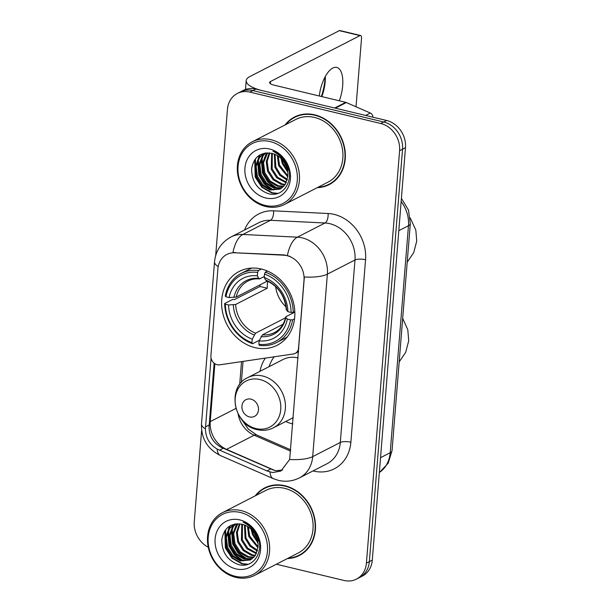<?xml version="1.0" encoding="UTF-8"?>
<svg xmlns="http://www.w3.org/2000/svg" width="611" height="611" viewBox="0 0 611 611"><rect width="100%" height="100%" fill="white"/><g stroke="black" fill="none" stroke-linecap="round" stroke-linejoin="round"><path stroke-width="0.92" d="M298.909 347.896L298.55 348.079A7.828 6.652 62.8 0 1 295.235 353.395A7.828 6.652 62.8 0 1 293.456 353.96L219.586 364.851A7.828 6.652 62.8 0 1 217.195 364.729A7.828 6.652 62.8 0 1 210.902 355.663L217.89 268.817A21.141 17.948 -117.2 0 1 226.834 254.466A21.141 17.948 -117.2 0 1 234.838 252.778L284.314 254.924L290.065 256.399M261.393 269.023A41.502 35.239 -117.2 0 0 239.283 271.406A41.502 35.239 -117.2 0 0 222.549 312.19A41.502 35.239 -117.2 0 0 255.062 347.651A41.502 35.239 -117.2 0 0 277.173 345.261A41.502 35.239 -117.2 0 0 293.906 304.484A41.502 35.239 -117.2 0 0 261.393 269.023L258.468 270.528A38.844 32.979 -117.2 0 0 241.23 273.4A38.844 32.979 -117.2 0 0 225.283 296.091L225.933 296.801A37.279 31.65 -117.2 0 1 257.613 272.391L258.468 270.528M298.55 348.079L304.011 280.159A21.141 17.948 -117.2 0 0 287.033 255.665A21.141 17.948 -117.2 0 0 283.779 255.199L234.838 252.778M292.791 423.942A41.502 35.239 62.8 0 1 292.7 423.927A41.502 35.239 62.8 0 1 285.727 421.498M259.988 371.328A41.502 35.239 62.8 0 1 265.327 358.107M317.239 187.669A37.981 32.246 -117.2 0 0 329.192 184.614A37.981 32.246 -117.2 0 0 344.497 147.297A37.981 32.246 -117.2 0 0 314.741 114.845A37.981 32.246 -117.2 0 0 294.51 117.029A37.981 32.246 -117.2 0 0 285.062 124.957M296.007 116.319A37.981 32.246 -117.2 0 0 293.318 118.129M287.391 558.569A37.981 32.246 -117.2 0 0 299.344 555.514A37.981 32.246 -117.2 0 0 314.657 518.197A37.981 32.246 -117.2 0 0 284.902 485.745A37.981 32.246 -117.2 0 0 264.67 487.929A37.981 32.246 -117.2 0 0 255.222 495.857M266.167 487.219A37.981 32.246 -117.2 0 0 263.478 489.029M218.196 266.579A27.411 8.531 4.6 0 1 214.53 261.821C215.691 250.747 221.182 242.468 230.996 236.969A31.321 26.594 62.8 0 1 242.865 234.471L297.397 237.167A31.321 26.594 62.8 0 1 302.216 237.862A31.321 26.594 62.8 0 1 327.374 274.148A27.411 8.531 -175.4 0 1 304.347 276.989L289.66 459.472L280.9 471.035L272.674 472.563L266.931 470.921L217.126 449.039C209.558 444.48 205.655 437.743 205.426 428.823L211.062 358.046M282.626 470.004L276.287 470.707L273.69 470.149L220.831 447.145C213.109 442.67 209.183 435.941 209.054 426.959L214.14 363.178M237.381 93.445L243.27 90.42A23.493 19.949 -117.2 0 1 255.788 89.069L386.618 120.482A23.493 19.949 -117.2 0 1 405.483 147.694L372.298 560.134A23.493 19.949 -117.2 0 1 362.369 576.074L359.421 577.586A23.493 19.949 -117.2 0 0 369.357 561.646L402.542 149.206A23.493 19.949 -117.2 0 0 383.67 121.986L252.839 90.581A23.493 19.949 -117.2 0 0 240.329 91.933A23.493 19.949 -117.2 0 1 252.839 90.581L383.67 121.986A23.493 19.949 -117.2 0 1 402.542 149.206L369.357 561.646A23.493 19.949 -117.2 0 1 359.421 577.586L356.48 579.098A23.493 19.949 -117.2 0 0 366.409 563.159L399.594 150.711A23.493 19.949 -117.2 0 0 380.729 123.498L249.899 92.093A23.493 19.949 -117.2 0 0 237.381 93.445A23.493 19.949 -117.2 0 0 227.445 109.384L215.683 255.558M289.66 459.472A27.411 8.531 4.6 0 0 312.687 456.631L327.374 274.148L354.983 259.981A31.321 26.594 -117.2 0 0 329.833 223.695A31.321 26.594 -117.2 0 0 325.014 223L270.482 220.304L242.865 234.471A27.411 13.007 92.8 0 0 232.936 252.587L235.372 252.511M276.371 564.22L343.962 580.45A23.493 19.949 -117.2 0 0 356.48 579.098M201.63 430.281L194.26 521.825A23.493 19.949 -117.2 0 0 208.252 547.212M297.756 555.842A37.981 32.246 -117.2 0 0 300.795 554.712M327.595 184.942A37.981 32.246 -117.2 0 0 330.635 183.812M321.348 96.492A31.321 13.373 103.5 0 0 324.968 79.262A31.321 13.373 103.5 0 0 325.113 76.864M325.335 76.459A25.059 10.7 -76.5 0 1 325.205 81.538A25.059 10.7 -76.5 0 1 321.844 96.607M339.319 100.807A25.059 10.7 103.5 0 0 342.679 85.739A25.059 10.7 103.5 0 0 336.745 67.416A25.059 10.7 103.5 0 0 319.293 95.996M335.263 108.208A3.918 3.322 -117.2 0 0 334.675 108.01L262.677 90.726A31.321 9.753 -175.4 0 1 246.18 80.652A31.321 9.753 -175.4 0 1 249.861 76.551L339.326 30.649A3.918 1.673 -76.5 0 1 339.945 30.55L360.605 35.507A3.918 1.673 103.5 0 0 359.986 35.606L270.513 81.515A7.828 2.436 4.6 0 0 269.596 82.538A7.828 2.436 4.6 0 0 273.72 85.059L345.719 102.343A3.918 3.322 62.8 0 1 346.315 102.541L370.342 113.035A3.918 3.322 62.8 0 1 372.901 117.182M356.022 106.78L361.529 38.371A3.918 1.673 103.5 0 0 360.605 35.507M265.098 205.388A33.674 28.587 -117.2 0 0 297.274 180.596A33.674 28.587 -117.2 0 0 270.23 141.592A33.674 28.587 -117.2 0 0 238.053 166.383A33.674 28.587 -117.2 0 0 265.098 205.388M265.716 206.495A35.239 29.916 -117.2 0 0 284.489 204.464A35.239 29.916 -117.2 0 0 298.695 169.843A35.239 29.916 -117.2 0 0 271.085 139.728A35.239 29.916 -117.2 0 0 252.312 141.76A35.239 29.916 -117.2 0 0 238.107 176.38A35.239 29.916 -117.2 0 0 265.716 206.495M284.489 204.464L327.939 182.177A35.239 29.916 -117.2 0 0 342.145 147.549A35.239 29.916 -117.2 0 0 314.535 117.442A35.239 29.916 -117.2 0 0 295.762 119.466L252.312 141.76M318.056 187.249A37.592 31.909 -117.2 0 0 329.008 184.262L331.956 182.758A37.592 31.909 -117.2 0 0 333.323 182.002M329.008 184.262A37.592 31.909 -117.2 0 0 344.161 147.335A37.592 31.909 -117.2 0 0 314.711 115.212A37.592 31.909 -117.2 0 0 294.693 117.373A37.592 31.909 -117.2 0 0 285.879 124.537M287.781 172.157L282.282 163.649L281.045 158.455M287.521 170.446L283.206 163.183L282.229 159.7M287.789 176.869L278.601 165.543L277.341 155.591M287.865 175.869L279.525 165.069L278.181 156.126M287.178 180.199L279.815 175.334L274.919 167.429L274.331 154.109M287.376 179.451L280.441 174.54L275.844 166.956L275.042 154.407M286.185 182.788L276.684 177.778L271.238 169.316L271.658 153.308M286.46 182.193L277.608 177.305L272.155 168.85L272.3 153.468M284.94 184.896L281.106 184.377L273.002 179.665L267.557 171.21L266.259 161.617L269.268 152.918M285.268 184.407L282.022 183.903L273.927 179.191L268.473 170.736L267.152 161.503L269.841 152.979M283.496 186.622L277.425 186.263L269.321 181.559L263.876 173.096L262.623 163.114L265.976 154.239L267.114 152.849M283.871 186.218L278.341 185.79L270.245 181.085L264.792 172.623L263.54 162.641L267.626 152.842M281.885 188.012L273.743 188.15L265.64 183.445L260.194 174.99L258.942 165.001L262.295 156.126L265.289 153.025M282.297 187.692L274.66 187.684L266.556 182.972L261.111 174.517L259.858 164.527L263.219 155.652L265.701 152.964M287.842 176.105A19.575 16.619 -117.2 0 0 272.124 153.422C260.614 151.727 253.786 156.859 251.633 168.819C251.671 181.085 257.055 189.295 267.778 193.458C283.779 198.919 295.777 178.42 286.024 162.679C282.794 157.164 278.425 153.338 272.934 151.2C283.519 156.844 288.491 165.146 287.842 176.105L285.1 184.667L280.113 189.105L270.054 190.044L261.959 185.332L256.513 176.877L255.253 166.895L258.613 158.012L264.082 153.323M280.571 188.86L270.978 189.57L262.875 184.858L257.43 176.403L256.177 166.421L259.538 157.546L264.38 153.185M269.634 149.008A25.845 21.943 -117.2 0 0 244.942 168.033A25.845 21.943 -117.2 0 0 265.693 197.972A25.845 21.943 -117.2 0 0 290.385 178.947A25.845 21.943 -117.2 0 0 269.634 149.008M299.046 115.189A37.592 31.909 -117.2 0 0 297.633 115.869L294.693 117.373M282.519 157.837A35.239 29.916 -117.2 0 0 282.977 159.227M284.161 162.221A35.239 29.916 -117.2 0 0 286.437 166.666M288.025 169.148A35.239 29.916 -117.2 0 0 288.919 170.385M278.028 193.351L272.269 192.755L262.348 187.065L255.65 176.808L255.451 158.807M273.369 190.013L264.937 184.064L259.331 174.922L258.346 159.41M258.858 157.691L260.065 154.82M277.05 188.119L268.619 182.177L263.013 173.035L262.027 157.523M277.195 193.603L271.803 192.992L261.882 187.302L255.192 177.045L254.703 159.853M271.826 189.769L264.036 183.812L258.873 175.158L257.59 160.976M258.163 158.669L259.583 155.102M275.508 187.883L267.717 181.925L262.554 173.264L261.271 159.081M288.629 169.148L286.941 166.673M284.436 161.342L283.84 159.402M275.614 286.582A28.977 24.6 -117.2 0 0 286.04 306.905M293.776 312.137A28.977 24.6 -117.2 0 0 294.326 312.381M259.4 340.235L252.58 343.733L251.961 342.626A37.279 31.65 -117.2 0 1 225.337 304.217L228.522 304.988A33.674 28.587 -117.2 0 0 252.236 339.189L255.566 333.178L285.52 317.812M267.809 281.236A28.977 24.6 -117.2 0 0 267.297 288.224L235.655 304.461L228.522 304.988M257.613 272.391L257.338 275.828A33.674 28.587 -117.2 0 0 229.117 297.565L236.258 297.045L267.419 281.052M264.296 276.562L259.438 278.906C255.261 278.547 251.434 279.258 247.974 281.029A28.977 24.6 -117.2 0 0 236.258 297.045M225.337 304.217L224.688 303.507L232.57 299.466L234.609 299.512L260.011 286.475A37.195 31.581 62.8 0 1 260.019 284.848M276.699 342.519A38.844 32.979 -117.2 0 0 292.646 319.828L290.523 319.866A37.279 31.65 -117.2 0 1 258.843 344.276L259.461 345.391A38.844 32.979 -117.2 0 0 276.699 342.519L284.573 338.471A38.844 32.979 -117.2 0 0 287.269 336.898M251.969 268.084A38.844 32.979 -117.2 0 0 249.112 269.352L241.23 273.4M294.548 318.85L292.646 319.828M224.688 303.507A38.844 32.979 -117.2 0 0 252.58 343.733M258.843 344.276L259.125 340.846A33.674 28.587 -117.2 0 0 287.338 319.102L290.523 319.866M252.236 339.189L251.961 342.626M229.117 297.565L225.933 296.801M287.338 319.102L285.864 317.491L286.147 316.582L294.83 312.122M282.962 324.311L262.455 334.836L259.125 340.846M259.942 278.792L258.728 278.364L257.338 275.828M261.065 336.6A30.122 25.57 -117.2 0 0 285.864 317.491L286.147 316.582M267.519 271.07L265.35 272.178L264.494 274.049A37.279 31.65 -117.2 0 1 291.119 312.45L293.242 312.404A38.844 32.979 -117.2 0 0 265.35 272.178M293.242 312.404L294.815 311.602M291.119 312.45L287.934 311.686A33.674 28.587 -117.2 0 0 264.219 277.478L264.494 274.049M286.742 309.166L286.46 310.075L287.934 311.686M264.219 277.478L265.617 280.014L266.831 280.441M260.011 286.475L267.297 288.224M249.494 416.939A9.394 7.981 -117.2 0 0 258.468 410.019A9.394 7.981 -117.2 0 0 250.922 399.136A9.394 7.981 -117.2 0 0 241.941 406.048A9.394 7.981 -117.2 0 0 249.494 416.939M298.099 357.924A28.19 23.936 -117.2 0 0 298.015 357.901A28.19 23.936 -117.2 0 0 282.992 359.528L247.699 377.636C226.36 387.046 233.608 425.332 257.185 429.617C262.944 430.946 268.359 430.343 273.438 427.799A28.19 23.936 -117.2 0 0 284.802 400.098A28.19 23.936 -117.2 0 0 262.715 376.009A28.19 23.936 -117.2 0 0 247.699 377.636M274.209 356.801A37.195 31.581 -117.2 0 0 269.084 366.661M235.258 576.288A33.674 28.587 -117.2 0 0 267.435 551.496A33.674 28.587 -117.2 0 0 240.39 512.492A33.674 28.587 -117.2 0 0 208.214 537.283A33.674 28.587 -117.2 0 0 235.258 576.288M235.877 577.395A35.239 29.916 -117.2 0 0 254.65 575.363A35.239 29.916 -117.2 0 0 268.855 540.743A35.239 29.916 -117.2 0 0 241.246 510.628A35.239 29.916 -117.2 0 0 222.473 512.66A35.239 29.916 -117.2 0 0 208.267 547.28A35.239 29.916 -117.2 0 0 235.877 577.395M254.65 575.363L298.092 553.077A35.239 29.916 -117.2 0 0 312.305 518.449A35.239 29.916 -117.2 0 0 284.695 488.342A35.239 29.916 -117.2 0 0 265.922 490.366L222.473 512.66M288.216 558.149A37.592 31.909 -117.2 0 0 299.169 555.162L302.109 553.658A37.592 31.909 -117.2 0 0 303.484 552.902M299.169 555.162A37.592 31.909 -117.2 0 0 314.321 518.235A37.592 31.909 -117.2 0 0 284.871 486.112A37.592 31.909 -117.2 0 0 264.846 488.273A37.592 31.909 -117.2 0 0 256.04 495.437M257.934 543.057L252.442 534.549L251.205 529.355M257.674 541.346L253.359 534.083L252.389 530.6M257.949 547.769L248.761 536.443L247.501 526.491M258.018 546.769L249.678 535.969L248.333 527.026M257.338 551.099L249.975 546.234L245.08 538.329L244.484 525.009M257.529 550.351L250.594 545.44L245.996 537.856L245.202 525.307M256.345 553.688L246.844 548.678L241.398 540.223L241.819 524.207M256.62 553.092L247.761 548.204L242.315 539.75L242.46 524.368M255.093 555.796L251.258 555.277L243.163 550.564L237.717 542.11L236.419 532.517L239.42 523.818M255.429 555.307L252.183 554.803L244.079 550.091L238.634 541.636L237.312 532.402L240.001 523.879M253.649 557.522L247.577 557.163L239.481 552.459L234.028 543.996L232.776 534.014L236.136 525.139L237.274 523.749M254.031 557.117L248.501 556.69L240.398 551.985L234.952 543.523L233.7 533.54L237.786 523.742M252.038 558.912L243.896 559.05L235.8 554.345L230.347 545.89L229.094 535.9L232.455 527.026L235.449 523.925M252.458 558.599L244.82 558.584L236.717 553.872L231.271 545.417L230.019 535.435L233.379 526.552L235.861 523.864M258.002 547.005A19.575 16.619 -117.2 0 0 242.277 524.322C230.775 522.626 223.947 527.759 221.793 539.719C221.831 551.985 227.216 560.195 237.939 564.358C253.939 569.819 265.93 549.32 256.185 533.586C252.946 528.064 248.585 524.238 243.094 522.1C253.672 527.744 258.644 536.046 258.002 547.005L255.261 555.567L250.273 560.004L240.215 560.944L232.119 556.231L226.666 547.777L225.413 537.795L228.774 528.92L234.242 524.223M250.731 559.76L241.139 560.47L233.035 555.766L227.59 547.303L226.337 537.321L229.69 528.446L234.54 524.085M239.795 519.908A25.845 21.943 -117.2 0 0 215.103 538.933A25.845 21.943 -117.2 0 0 235.854 568.872A25.845 21.943 -117.2 0 0 260.546 549.847A25.845 21.943 -117.2 0 0 239.795 519.908M269.207 486.089A37.592 31.909 -117.2 0 0 267.794 486.768L264.846 488.273M252.679 528.736A35.239 29.916 -117.2 0 0 253.137 530.127M254.313 533.12A35.239 29.916 -117.2 0 0 256.597 537.565M258.186 540.048A35.239 29.916 -117.2 0 0 259.072 541.285M248.181 564.251L242.422 563.655L232.501 557.965L225.81 547.708L225.612 529.714M243.529 560.913L235.098 554.964L229.492 545.822L228.506 530.31M229.018 528.591L230.225 525.72M247.211 559.019L238.779 553.077L233.173 543.935L232.188 528.423M247.356 564.503L241.964 563.892L232.043 558.202L225.352 547.945L224.863 530.753M241.987 560.669L234.196 554.712L229.033 546.058L227.75 531.875M228.323 529.569L229.744 526.002M245.668 558.782L237.878 552.825L232.715 544.164L231.432 529.981M258.789 540.048L257.101 537.573M254.588 532.242L253.993 530.31M283.779 255.199L284.314 254.924M350.874 442.227A7.828 2.436 4.6 0 0 340.304 442.463L354.983 259.981A7.828 2.436 4.6 0 1 365.554 259.744L350.874 442.227A39.157 33.246 62.8 0 1 313.458 471.05A39.157 33.246 62.8 0 1 312.992 470.936M327.061 463.718A31.321 26.594 -117.2 0 0 340.304 442.463L312.687 456.631A31.321 26.594 62.8 0 1 299.443 477.886L327.061 463.718M287.437 255.429A27.411 13.007 92.8 0 1 297.397 237.167L325.014 223A7.828 3.719 -87.2 0 0 328.084 213.514A39.157 33.246 62.8 0 1 365.554 259.744M205.426 428.823A27.411 8.531 -175.4 0 1 201.493 423.897L214.53 261.821M217.126 449.039A27.411 10.043 113.6 0 0 220.395 455.546C207.373 448.978 201.072 438.431 201.493 423.897M270.009 472.036A27.411 10.043 113.6 0 0 273.285 478.642L220.395 455.546M209.397 422.109A21.141 6.584 -175.4 0 1 210.222 421.628L214.881 363.721M226.154 449.566A21.141 7.744 113.6 0 0 226.551 449.375A25.059 21.278 62.8 0 1 210.222 421.628L235.945 408.431M274.797 470.447L226.551 449.375L254.161 435.208L290.607 451.124M244.545 230.019A39.157 33.246 62.8 0 1 273.552 210.826L328.084 213.514M366.409 563.159L372.298 560.134M399.594 150.711L405.483 147.694M380.729 123.498L386.618 120.482M249.899 92.093L255.788 89.069M273.552 210.826A7.828 3.719 -87.2 0 1 270.482 220.304A31.321 26.594 -117.2 0 0 258.613 222.801L230.996 236.969M238.13 413.998A25.059 21.278 -117.2 0 0 254.161 435.208A14.099 5.163 -66.4 0 1 256.597 434.925L290.706 449.826M241.528 361.613L239.688 384.502M205.525 426.868L209.161 424.996M219.471 450.192L223.198 448.275M266.931 470.921L270.665 469.004M379.347 472.555A31.321 26.594 -117.2 0 0 390.192 452.72L408.461 225.726A31.321 26.594 -117.2 0 0 401.152 201.538M398.807 230.683L408.461 225.726A15.665 4.88 4.6 0 0 410.302 223.679L392.033 450.666L388.199 463.199L379.347 472.593M392.033 450.666A15.665 4.88 4.6 0 1 390.192 452.72L380.546 457.67M270.337 83.699L270.513 81.515M334.675 108.01L345.719 102.343M359.986 35.606L339.326 30.649M346.315 102.541L335.34 108.17M365.645 115.441L370.342 113.035M235.655 304.461A28.977 24.6 -117.2 0 0 255.566 333.178M233.341 304.881A30.122 25.57 -117.2 0 0 254.176 334.943M258.728 278.364A30.122 25.57 -117.2 0 0 233.937 297.465M262.455 334.836A28.977 24.6 -117.2 0 0 274.431 332.59C280.189 329.589 283.947 324.41 285.696 317.04M286.46 310.075A30.122 25.57 -117.2 0 0 265.617 280.014M255.994 428.586A25.899 21.988 -117.2 0 0 280.739 409.523A25.899 21.988 -117.2 0 0 259.942 379.523A25.899 21.988 -117.2 0 0 235.189 398.586A25.899 21.988 -117.2 0 0 255.994 428.586M298.603 351.661L295.235 353.395M273.285 478.642L278.448 480.376C285.719 482.056 292.722 481.231 299.443 477.886M243.048 361.391L241.353 382.471M242.177 420.131L248.394 429.197L256.597 434.925M401.412 198.354L408.507 210.131L410.302 223.679M245.469 89.481L246.18 80.652M407.193 262.234L413.739 252.557L416.74 241.07L415.816 230.026L410.248 217.99M266.129 280.51C278.127 286.001 284.848 295.739 286.284 309.716M399.174 361.926L405.712 352.249L408.713 340.762L407.797 329.726L402.68 318.346M293.303 417.611L273.438 427.799"/></g></svg>
